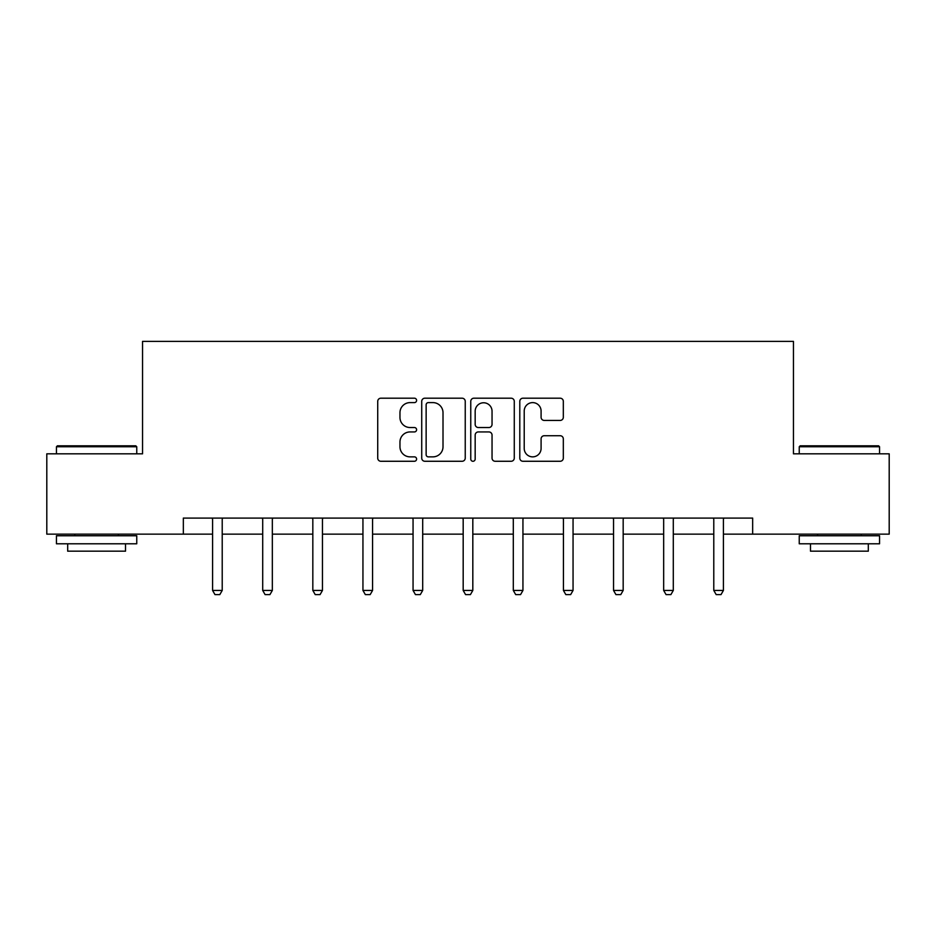 <?xml version="1.0" encoding="UTF-8"?>
<svg xmlns="http://www.w3.org/2000/svg" width="936" height="936" viewBox="0 0 936 936"><rect width="100%" height="100%" fill="white"/><g stroke="black" fill="none" stroke-linecap="round" stroke-linejoin="round"><path stroke-width="1.4" d="M416.602 400.409A2.211 2.211 0 0 0 414.391 398.198L380.882 398.198A3.159 3.159 0 0 0 377.723 401.357L377.723 458.113A3.159 3.159 0 0 0 380.882 461.272L414.391 461.272A2.211 2.211 0 0 0 416.602 459.061A2.211 2.211 0 0 0 414.391 456.862L410.05 456.862A10.097 10.097 0 0 1 399.964 446.764L399.964 442.038A10.097 10.097 0 0 1 410.05 431.941L414.391 431.941A2.211 2.211 0 0 0 416.602 429.741A2.211 2.211 0 0 0 414.391 427.53L410.05 427.53A10.097 10.097 0 0 1 399.964 417.433L399.964 412.706A10.097 10.097 0 0 1 410.05 402.609L414.391 402.609A2.211 2.211 0 0 0 416.602 400.409M560.161 420.428A3.159 3.159 0 0 0 563.32 417.28L563.32 401.357A3.159 3.159 0 0 0 560.161 398.198L522.955 398.198A3.159 3.159 0 0 0 519.796 401.357L519.796 458.113A3.159 3.159 0 0 0 522.955 461.272L560.161 461.272A3.159 3.159 0 0 0 563.32 458.113L563.32 438.879A3.159 3.159 0 0 0 560.161 435.731L544.237 435.731A3.159 3.159 0 0 0 541.09 438.879L541.09 448.426A8.436 8.436 0 0 1 532.654 456.862A8.436 8.436 0 0 1 524.218 448.426L524.218 411.056A8.436 8.436 0 0 1 532.654 402.609A8.436 8.436 0 0 1 541.09 411.056L541.09 417.28A3.159 3.159 0 0 0 544.237 420.428L560.161 420.428M183.339 534.152L46.8 534.152L46.8 453.831L142.541 453.831L142.541 341.383L793.459 341.383L793.459 453.831L889.2 453.831L889.2 534.152L752.661 534.152L752.661 518.088L183.339 518.088L183.339 534.152L212.577 534.152M465.239 401.357A3.159 3.159 0 0 0 462.091 398.198L424.874 398.198A3.159 3.159 0 0 0 421.726 401.357L421.726 458.113A3.159 3.159 0 0 0 424.874 461.272L462.091 461.272A3.159 3.159 0 0 0 465.239 458.113L465.239 401.357M473.909 398.198L511.126 398.198A3.159 3.159 0 0 1 514.274 401.357L514.274 458.113A3.159 3.159 0 0 1 511.126 461.272L495.202 461.272A3.159 3.159 0 0 1 492.043 458.113L492.043 435.1A3.159 3.159 0 0 0 488.896 431.941L478.331 431.941A3.159 3.159 0 0 0 475.172 435.1L475.172 459.061A2.211 2.211 0 0 1 472.972 461.272A2.211 2.211 0 0 1 470.761 459.061L470.761 401.357A3.159 3.159 0 0 1 473.909 398.198M222.218 534.152L262.7 534.152M272.341 534.152L312.823 534.152M322.464 534.152L362.946 534.152M372.575 534.152L413.057 534.152M422.698 534.152L463.18 534.152M472.82 534.152L513.302 534.152M522.943 534.152L563.425 534.152M573.054 534.152L613.536 534.152M623.177 534.152L663.659 534.152M673.3 534.152L713.782 534.152M723.423 534.152L752.661 534.152M428.349 402.609A2.211 2.211 0 0 0 426.137 404.82L426.137 454.65A2.211 2.211 0 0 0 428.349 456.862L432.912 456.862A10.097 10.097 0 0 0 443.009 446.764L443.009 412.706A10.097 10.097 0 0 0 432.912 402.609L428.349 402.609M492.043 411.208A8.436 8.436 0 0 0 483.608 402.772A8.436 8.436 0 0 0 475.172 411.208L475.172 424.371A3.159 3.159 0 0 0 478.331 427.53L488.896 427.53A3.159 3.159 0 0 0 492.043 424.371L492.043 411.208M222.592 518.088L222.37 518.79A3.217 3.217 0 0 0 222.218 519.761L222.218 590.44L219.808 594.617L214.987 594.617L212.577 590.44L212.577 519.761A3.217 3.217 0 0 0 212.425 518.79L212.203 518.088M212.577 590.44L222.218 590.44M57.4 445.805L135.79 445.805L136.761 446.764L56.441 446.764L57.4 445.805M96.595 543.793L56.441 543.793L56.441 535.755L136.761 535.755L136.761 543.793L96.595 543.793M125.518 543.793L125.518 551.175L67.684 551.175L67.684 543.793M800.21 445.805L878.6 445.805L879.559 446.764L799.239 446.764L800.21 445.805M839.405 543.793L799.239 543.793L799.239 535.755L879.559 535.755L879.559 543.793L839.405 543.793M868.315 543.793L868.315 551.175L810.482 551.175L810.482 543.793M272.715 518.088L272.493 518.79A3.217 3.217 0 0 0 272.341 519.761L272.341 590.44L269.931 594.617L265.11 594.617L262.7 590.44L262.7 519.761A3.217 3.217 0 0 0 262.548 518.79L262.326 518.088M262.7 590.44L272.341 590.44M322.826 518.088L322.616 518.79A3.217 3.217 0 0 0 322.464 519.761L322.464 590.44L320.053 594.617L315.233 594.617L312.823 590.44L312.823 519.761A3.217 3.217 0 0 0 312.671 518.79L312.448 518.088M312.823 590.44L322.464 590.44M372.949 518.088L372.727 518.79A3.217 3.217 0 0 0 372.575 519.761L372.575 590.44L370.165 594.617L365.356 594.617L362.946 590.44L362.946 519.761A3.217 3.217 0 0 0 362.794 518.79L362.571 518.088M362.946 590.44L372.575 590.44M423.072 518.088L422.85 518.79A3.217 3.217 0 0 0 422.698 519.761L422.698 590.44L420.287 594.617L415.467 594.617L413.057 590.44L413.057 519.761A3.217 3.217 0 0 0 412.905 518.79L412.682 518.088M413.057 590.44L422.698 590.44M473.195 518.088L472.972 518.79A3.217 3.217 0 0 0 472.82 519.761L472.82 590.44L470.41 594.617L465.59 594.617L463.18 590.44L463.18 519.761A3.217 3.217 0 0 0 463.027 518.79L462.805 518.088M463.18 590.44L472.82 590.44M523.318 518.088L523.095 518.79A3.217 3.217 0 0 0 522.943 519.761L522.943 590.44L520.533 594.617L515.713 594.617L513.302 590.44L513.302 519.761A3.217 3.217 0 0 0 513.15 518.79L512.928 518.088M513.302 590.44L522.943 590.44M573.429 518.088L573.206 518.79A3.217 3.217 0 0 0 573.054 519.761L573.054 590.44L570.644 594.617L565.835 594.617L563.425 590.44L563.425 519.761A3.217 3.217 0 0 0 563.273 518.79L563.051 518.088M563.425 590.44L573.054 590.44M623.552 518.088L623.329 518.79A3.217 3.217 0 0 0 623.177 519.761L623.177 590.44L620.767 594.617L615.947 594.617L613.536 590.44L613.536 519.761A3.217 3.217 0 0 0 613.384 518.79L613.174 518.088M613.536 590.44L623.177 590.44M673.674 518.088L673.452 518.79A3.217 3.217 0 0 0 673.3 519.761L673.3 590.44L670.89 594.617L666.069 594.617L663.659 590.44L663.659 519.761A3.217 3.217 0 0 0 663.507 518.79L663.285 518.088M663.659 590.44L673.3 590.44M723.797 518.088L723.575 518.79A3.217 3.217 0 0 0 723.423 519.761L723.423 590.44L721.012 594.617L716.192 594.617L713.782 590.44L713.782 519.761A3.217 3.217 0 0 0 713.63 518.79L713.407 518.088M713.782 590.44L723.423 590.44M56.441 453.831L56.441 446.764M74.751 535.755L74.751 534.152M118.451 535.755L118.451 534.152M136.761 453.831L136.761 446.764M799.239 453.831L799.239 446.764M817.549 535.755L817.549 534.152M861.249 535.755L861.249 534.152M879.559 453.831L879.559 446.764"/></g></svg>
